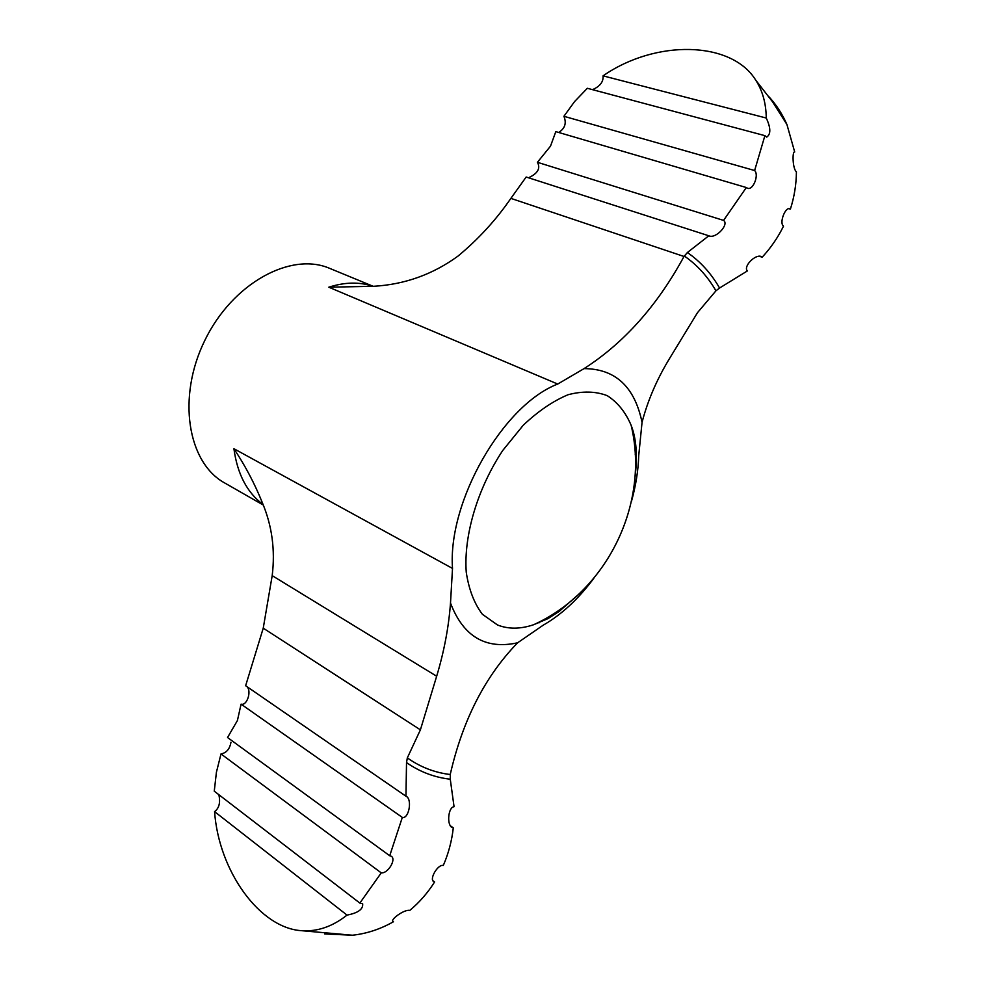 <?xml version="1.0" encoding="UTF-8"?>
<svg xmlns="http://www.w3.org/2000/svg" width="985" height="985" viewBox="0 0 985 985"><rect width="100%" height="100%" fill="white"/><g stroke="black" fill="none" stroke-linecap="round" stroke-linejoin="round"><path stroke-width="1.48" d="M687.382 252.529L684.009 256.482L510.883 198.379L526.162 177.017L708.806 235.784L687.382 252.529C700.347 261.468 711.084 273.301 719.567 288.014L747.356 270.949C743.072 266.381 755.138 254.327 760.851 256.383L762.193 257.196L759.078 256.186M593.807 578.318C578.404 599.028 561.548 614.64 543.24 625.155L517.63 642.786C485.211 676.166 462.778 719.9 450.342 774.001L450.268 779.221L454.06 806.74C448.434 806.974 446.611 823.805 451.61 827.265L453.297 827.819C451.819 840.944 448.495 853.478 443.312 865.433C437.833 864.116 429.214 878.989 433.572 881.526L434.607 881.957C427.687 892.927 419.413 902.408 409.785 910.411C404.478 909.057 389.962 919.719 393.015 921.529L393.458 921.751C380.272 929.212 366.605 933.706 352.433 935.221L324.582 933.94M347.028 915.102L214.57 811.628C218.756 871.208 259.892 928.424 301.927 930.714C317.564 931.724 332.598 926.516 347.028 915.102C358.097 912.996 363.305 909.204 362.64 903.725L359.845 903.073L381.244 872.87C387.93 873.695 396.487 859.449 391.377 856.31L389.715 855.743L402.323 817.415C408.664 819.138 412.358 800.312 406.657 796.557L405.955 796.212L406.522 762.587L407.334 757.896L420.398 729.836L263.241 628.171L272.192 575.634C275.344 549.95 272.032 525.584 262.269 502.535C254.696 483.697 245.24 465.745 233.913 448.717C237.373 474.031 247.075 492.611 263.007 504.468M214.57 811.628C219.138 808.205 220.566 802.566 218.855 794.71M381.244 872.87L220.997 753.944L216.417 772.252L214.262 791.177L359.845 903.073M220.997 753.944C226.439 752.922 229.751 749.031 230.946 742.284M402.323 817.415L241.066 704.152L237.422 720.528L227.547 737.531L389.715 855.743M768.977 96.813C776.315 104.755 782.299 113.989 786.929 124.516L794.698 151.998C792.112 150.668 792.556 168.989 796.409 171.784C796.323 184.355 794.316 196.803 790.389 209.128L788.85 208.672M762.193 257.196C770.861 247.814 777.965 237.471 783.518 226.131C779 223.053 785.254 206.912 789.65 208.746L790.389 209.128M420.398 729.836L436.663 676.239C444.112 651.454 448.729 627.063 450.502 603.066L452.509 568.431C447.609 501.34 503.175 404.823 557.719 384.052L584.043 368.624C615.293 368.784 634.636 386.686 642.048 422.343C647.736 400.489 656.995 379.04 669.825 358.035L697.479 312.688L715.947 290.809L719.567 288.014M642.048 422.343L638.711 455.723C638.28 470.399 635.867 485.63 631.459 501.402M263.204 504.997L224.74 482.995C187.655 462.79 176.697 397.324 204.88 340.281C232.632 283.027 291.067 251.52 329.778 268.412L373.241 286.327M537.428 162.291L723.569 220.406L746.334 187.532L555.811 131.621L550.516 146.125L537.428 162.291C540.605 168.189 537.933 173.2 529.413 177.337M766.256 118.028C766.084 103.376 762.575 90.743 755.729 80.142C731.609 40.779 655.739 39.228 603.054 75.857L766.256 118.028C770.836 127.865 770.984 134.231 766.687 137.124L764.902 135.647L587.343 88.281L574.6 101.541L563.913 116.292L754.621 170.528L764.902 135.647M592.502 89.66C600.05 86.372 603.559 81.78 603.054 75.857M754.621 170.528C759.25 174.813 753.168 190.437 747.59 188.283L746.334 187.532M558.655 132.458C564.959 128.542 566.72 123.162 563.913 116.292M247.063 686.717C251.803 691.532 246.841 706.134 241.066 704.152M405.955 796.212L245.634 685.732L263.241 628.171M393.458 921.751L392.744 921.209M434.607 881.957L432.858 880.688M453.297 827.819L450.219 825.701M510.883 198.379C495.997 219.987 478.365 239.232 457.963 256.125C432.797 274.433 404.737 284.48 373.783 286.278L328.793 287.201C344.824 282.055 359.562 281.772 373.019 286.339M584.043 368.624C623.985 343.014 657.303 305.633 684.009 256.482M723.569 220.406C729.368 224.272 716.329 238.53 709.385 236.018L708.806 235.784M450.268 779.221C434.336 777.387 419.758 771.834 406.522 762.587M436.663 676.239L272.192 575.634M533.574 624.749C520.388 629.181 508.371 629.267 497.536 624.995L482.391 614.283C474.228 603.51 468.848 589.498 466.25 572.236C463.578 535.606 477.516 488.474 502.744 450.477L523.244 425.249C538.106 411.201 553.041 401.03 568.049 394.739C582.591 390.922 595.654 391.23 607.24 395.662C617.62 402.311 625.598 412.21 631.163 425.36C636.285 440.566 637.504 458.296 634.845 478.538C637.714 456.744 636.495 439.039 631.163 425.36C649.965 503.754 607.019 591.505 533.574 624.749L547.956 618.617L559.197 611.414L577.789 595.063M517.63 642.786C485.679 649.804 463.295 636.556 450.502 603.066M539.054 622.852L538.29 622.434M452.509 568.431L233.913 448.717M557.719 384.052L328.793 287.201M636.372 454.688L635.165 454.159M684.267 255.989C697.023 264.768 707.587 276.379 715.947 290.809M450.219 774.518C434.594 772.609 420.3 767.069 407.334 757.896M301.927 930.714L352.433 935.221M755.729 80.142L772.548 101.8L786.929 124.516"/></g></svg>
